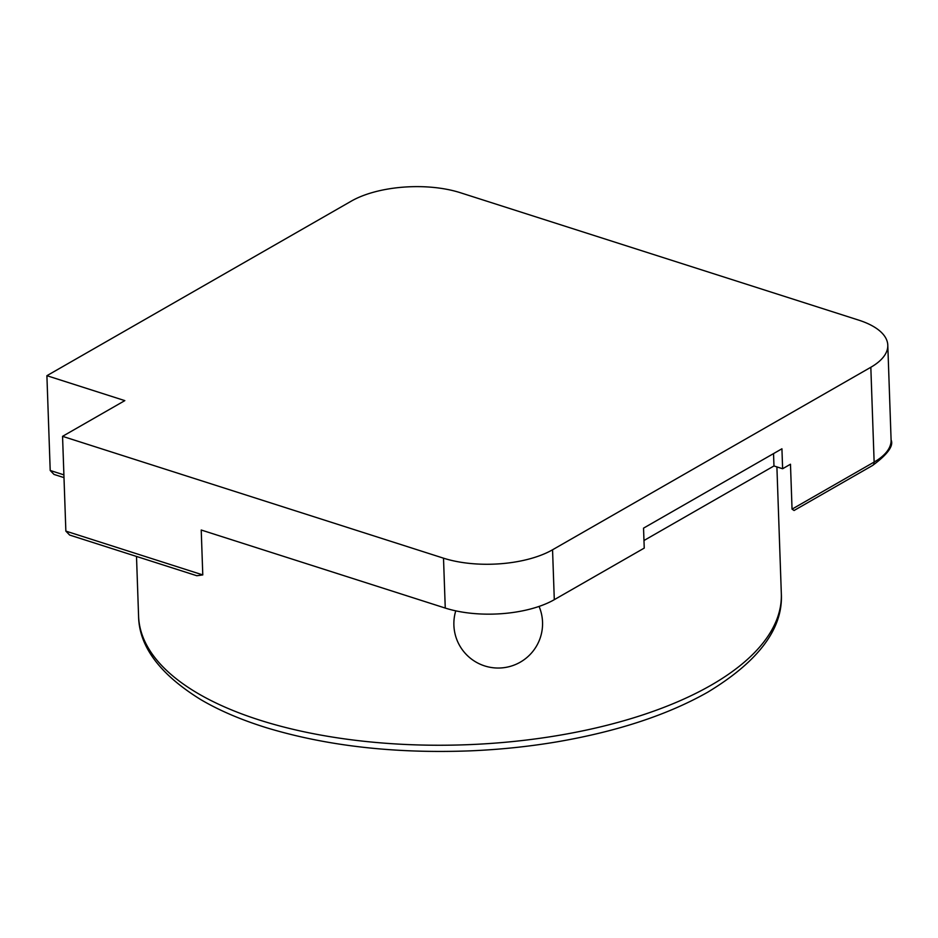 <?xml version="1.0" encoding="UTF-8"?>
<svg xmlns="http://www.w3.org/2000/svg" width="938" height="938" viewBox="0 0 938 938"><rect width="100%" height="100%" fill="white"/><g stroke="black" fill="none" stroke-linecap="round" stroke-linejoin="round"><path stroke-width="1.41" d="M887.794 345.172A77.62 33.78 178 0 1 870.827 367.274L874.134 462.059A77.62 33.78 178 0 0 891.1 439.957L887.794 345.172A77.62 33.78 178 0 0 858.645 320.104L460.37 192.724A77.62 33.78 178 0 0 351.34 201.107L46.9 375.692L124.824 400.62L62.553 436.334L443.51 558.18L445.257 608.07L201.224 530.017L202.784 574.912L196.828 575.733L69.658 535.059L65.859 531.119L202.784 574.912M62.553 436.334L65.859 531.119M870.827 367.274L552.552 549.785A77.62 33.78 178 0 1 443.51 558.18M445.257 608.07A77.62 33.78 -2 0 0 554.299 599.675L644.242 548.097L643.538 528.141L781.929 448.786L782.62 468.742L773.967 465.963L643.972 540.511M46.9 375.692L50.206 470.477L54.005 474.429L63.995 477.618M891.1 439.957C893.785 445.878 887.606 454.379 872.563 465.483A5.546 3.858 60.2 0 0 874.134 462.059L792.047 509.135L790.476 464.228L782.62 468.742M792.047 509.135L794.064 510.495L872.563 465.483M773.533 453.593L773.967 465.963M552.552 549.785L554.299 599.675M711.039 685.232A321.57 139.961 178 0 1 355.959 740.363A321.57 139.961 178 0 1 138.578 616.149C139.059 646.423 159.788 674.246 200.779 699.607C219.398 710.57 241.476 719.997 267.013 727.9C327.245 746.05 395.039 753.706 470.419 750.846C500.083 749.579 529.044 746.566 557.313 741.794C617.673 731.382 667.868 714.815 707.897 692.092C758.713 661.278 783.195 628.483 781.331 593.707A321.57 139.961 178 0 1 711.039 685.232M50.206 470.477L63.901 474.863M136.502 556.433L138.578 616.149M776.899 466.913L781.331 593.707M455.762 610.849A44.356 44.356 0 0 0 520.273 662.169A44.356 44.356 0 0 0 539.069 606.417"/></g></svg>

